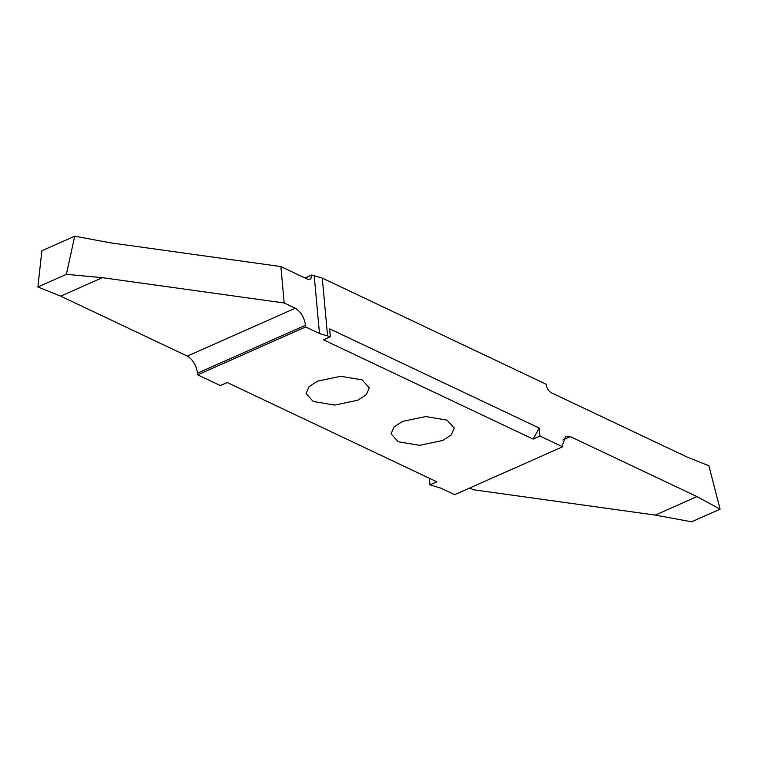 <?xml version="1.0" encoding="UTF-8"?>
<svg xmlns="http://www.w3.org/2000/svg" width="758" height="758" viewBox="0 0 758 758"><rect width="100%" height="100%" fill="white"/><g stroke="black" fill="none" stroke-linecap="round" stroke-linejoin="round"><path stroke-width="1.14" d="M442.757 440.464L419.61 445.325L398.244 441.762L391.052 433.813L394.018 426.972L402.536 421.41L425.683 416.549L447.059 420.112L454.25 428.062L451.285 434.903L442.757 440.464M429.957 484.855L436.835 481.804L227.22 382.525L220.351 385.576L197.686 374.84L305.635 326.954L319.478 333.511L330.355 336.77L323.486 339.821L533.092 439.1L539.251 428.09L539.971 436.049L562.635 446.784L454.686 494.671L440.834 488.114L429.957 484.855L429.36 478.26M539.971 436.049L533.092 439.1M317.555 381.16L340.712 376.3L362.078 379.862L369.269 387.812L366.304 394.653L357.785 400.215L334.629 405.085L313.262 401.513L306.071 393.563L309.037 386.722L317.555 381.16M305 277.987L311.746 274.993L322.292 278.101L546.092 384.192C546.717 388.191 548.422 391.024 551.208 392.71L686.701 456.885L708.891 465.772L720.1 509.177L691.609 521.817L655.282 515.089L473.504 489.772L469.742 487.991M311.746 274.993L310.837 278.972L307.805 279.323L280.867 266.56L284.184 302.992L295.26 308.231C300.831 311.595 304.242 317.27 305.483 325.267L305.635 326.954M280.867 266.56L110.024 242.768L74.72 236.183L66.391 274.33L102.415 277.674L284.184 302.992M197.686 374.84L197.535 373.144C196.256 365.195 192.845 359.51 187.311 356.118L60.725 296.16L37.9 286.969L41.87 250.756L74.72 236.183M37.9 286.969L66.391 274.33M60.725 296.16L102.415 277.674M562.635 446.784L562.474 445.088L565.743 436.314L570.386 436.646L696.962 496.594L720.1 509.177M696.962 496.594L655.282 515.089M330.355 336.77L329.635 328.811L539.251 428.09M322.292 278.101L327.513 335.424M314.267 276.187L319.478 333.511M305.114 278.044L311.756 275.097M187.311 356.118L295.26 308.231M305.483 325.267L197.535 373.144M570.386 436.646L562.881 439.972"/></g></svg>
